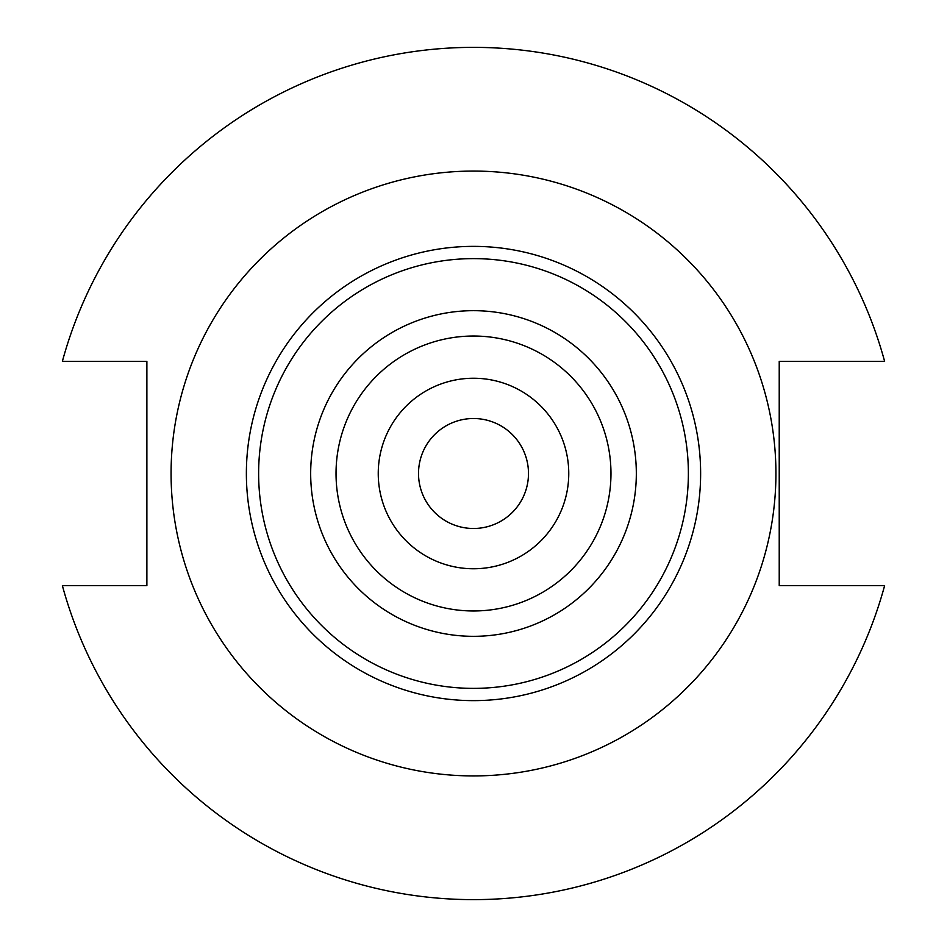 <?xml version="1.0" encoding="UTF-8"?>
<svg xmlns="http://www.w3.org/2000/svg" width="947" height="947" viewBox="0 0 947 947"><rect width="100%" height="100%" fill="white"/><g stroke="black" fill="none" stroke-linecap="round" stroke-linejoin="round"><path stroke-width="1.42" d="M528.485 473.5A54.985 54.985 0 0 1 473.5 528.485A54.985 54.985 0 0 1 418.515 473.5A54.985 54.985 0 0 1 473.5 418.515A54.985 54.985 0 0 1 528.485 473.5M568.756 473.5A95.256 95.256 0 0 0 473.5 378.244A95.256 95.256 0 0 0 378.244 473.5A95.256 95.256 0 0 0 473.5 568.756A95.256 95.256 0 0 0 568.756 473.5M610.969 473.5A137.469 137.469 0 0 0 473.5 336.031A137.469 137.469 0 0 0 336.031 473.5A137.469 137.469 0 0 0 473.5 610.969A137.469 137.469 0 0 0 610.969 473.5M775.924 473.5A302.424 302.424 0 0 0 473.5 171.076A302.424 302.424 0 0 0 171.076 473.5A302.424 302.424 0 0 0 473.5 775.924A302.424 302.424 0 0 0 775.924 473.5M62.384 585.672A426.15 426.15 0 0 0 884.616 585.672L779.227 585.672L779.227 361.328L884.616 361.328A426.15 426.15 0 0 0 62.384 361.328L146.88 361.328L146.88 585.672L62.384 585.672M310.675 473.5A162.825 162.825 0 0 0 473.5 636.325A162.825 162.825 0 0 0 636.325 473.5A162.825 162.825 0 0 0 473.5 310.675A162.825 162.825 0 0 0 310.675 473.5M688.374 473.5A214.874 214.874 0 0 0 473.5 258.626A214.874 214.874 0 0 0 258.626 473.5A214.874 214.874 0 0 0 473.5 688.374A214.874 214.874 0 0 0 688.374 473.5M246.374 473.5A227.126 227.126 0 0 0 473.5 700.626A227.126 227.126 0 0 0 700.626 473.5A227.126 227.126 0 0 0 473.5 246.374A227.126 227.126 0 0 0 246.374 473.5"/></g></svg>
